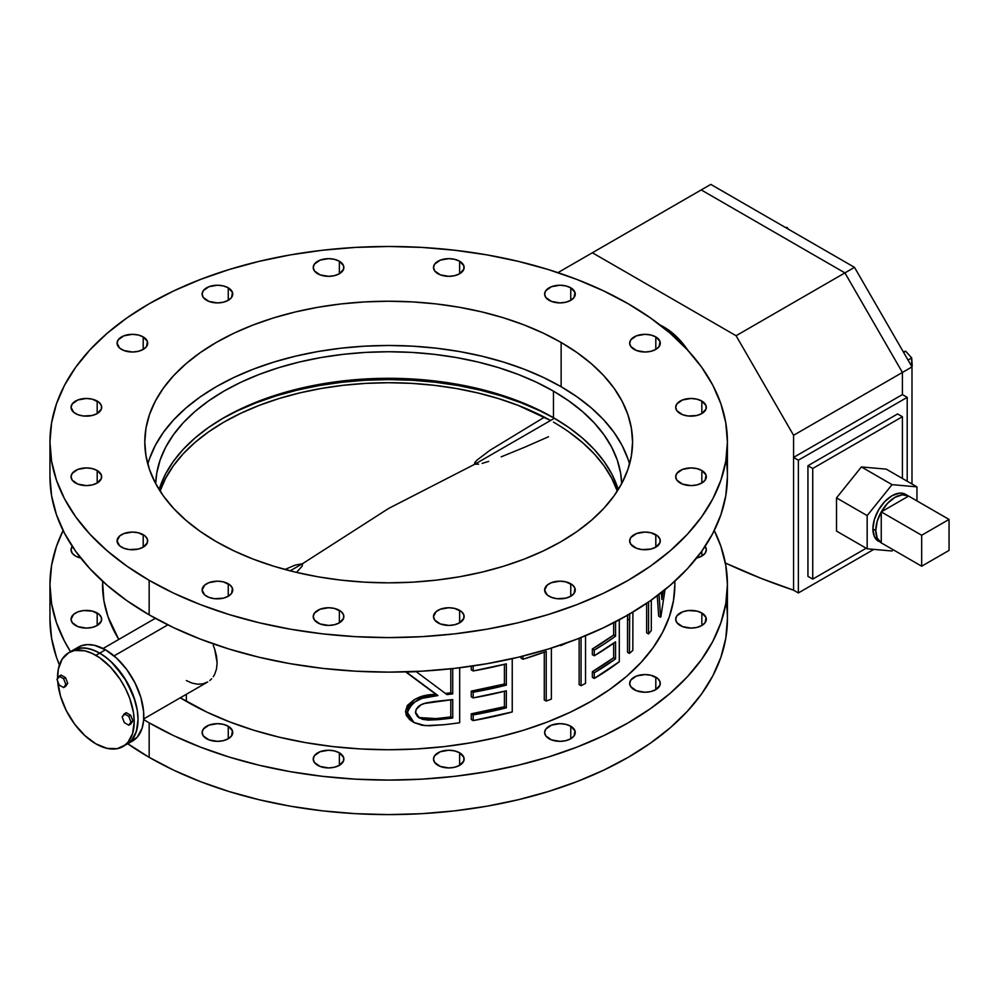 <?xml version="1.0" encoding="UTF-8"?>
<svg xmlns="http://www.w3.org/2000/svg" width="999" height="999" viewBox="0 0 999 999"><rect width="100%" height="100%" fill="white"/><g stroke="black" fill="none" stroke-linecap="round" stroke-linejoin="round"><path stroke-width="1.5" d="M688.011 350.499A54.196 31.294 -120 0 0 664.223 327.21L663.448 327.66L664.223 327.21L667.981 329.595L678.895 339.048L688.536 351.286M122.989 746.515L127.76 742.569L132.567 733.603L134.216 721.715L133.479 712.649L129.695 698.239L125.512 688.611L120.205 679.42L110.564 667.17L99.65 657.717L92.133 653.383L84.765 650.811L74.6 650.499L68.794 652.647L62.1 659.215L58.304 669.255L57.58 678.471A54.196 31.294 60 0 1 68.794 652.647A54.196 31.294 60 0 1 95.892 655.332L99.725 653.121A54.196 31.294 60 0 1 135.127 700.873A54.196 31.294 60 0 1 126.823 744.305L131.593 740.359L135.127 734.752L137.313 727.709L138.049 719.492L137.313 710.439L135.127 700.873L126.823 681.73L114.385 664.959L107.205 658.291L99.725 653.121L105.469 649.8L99.725 653.121L92.245 649.65L85.065 648.026L78.434 648.289L72.627 650.436A54.196 31.294 60 0 1 99.725 653.121L95.892 655.332A54.196 31.294 60 0 1 131.294 703.096A54.196 31.294 60 0 1 122.989 746.528A54.196 31.294 60 0 1 95.892 743.843A54.196 31.294 60 0 1 57.705 681.193L60.489 696.078L66.271 710.551L74.6 724.088L84.765 735.514L95.892 743.843L107.018 748.351L117.183 748.676L126.823 744.305A54.196 31.294 -120 0 0 135.127 700.873A54.196 31.294 -120 0 0 99.725 653.121A54.196 31.294 -120 0 0 72.627 650.436L81.656 647.914L88.599 648.601L95.966 651.161L103.484 655.506L110.852 661.45L124.038 677.197L133.529 696.028L137.313 710.439L138.049 719.492L136.401 731.393L131.593 740.359L126.823 744.305L132.567 740.996A54.196 31.294 -120 0 0 140.884 697.564A54.196 31.294 -120 0 0 105.469 649.8L116.596 658.129L126.761 669.555L135.102 683.079L140.884 697.564L143.619 711.738L143.619 720.416L142.145 728.071L137.338 737.037L129.783 742.294M167.857 624.85L114.073 655.893L167.857 624.85M213.262 645.404L214.623 648.95L213.262 645.404M216.496 656.006L214.623 648.95L217.133 662.762L216.496 656.006M216.508 668.955L217.133 662.762L216.508 668.955L214.648 674.387L216.508 668.955M213.287 676.723L214.648 674.387L213.287 676.723M209.79 680.531L211.663 678.771L209.79 680.531M143.719 718.905L207.705 681.967L202.972 683.816L197.677 684.215L192.058 683.116L186.338 680.556M701.835 401.074L701.835 413.574L706.031 409.041L706.031 405.594L701.835 401.074L696.865 399.15L691.008 398.476L682.504 399.975L676.86 403.933L675.699 407.317A15.31 8.841 180 0 1 685.152 399.15A15.31 8.841 180 0 1 701.835 401.074A15.31 8.841 180 0 1 706.318 407.317A15.31 8.841 180 0 1 696.865 415.484A15.31 8.841 180 0 1 680.182 413.574A15.31 8.841 180 0 1 675.699 407.317L676.86 410.701L682.504 414.672L688.024 415.996L696.865 415.484L701.835 413.574L701.835 401.074M701.835 551.111L701.835 556.068L705.157 553.196L706.318 549.812L705.107 546.366A15.31 8.841 180 0 1 706.318 549.812A15.31 8.841 180 0 1 696.615 558.041L701.835 556.068L701.835 551.111M701.835 470.504L701.835 483.004L705.157 480.144L706.031 475.037L701.835 470.504L696.865 468.593L691.008 467.919L682.504 469.405L676.86 473.376L675.699 476.76A15.31 8.841 180 0 1 685.152 468.593A15.31 8.841 180 0 1 701.835 470.504A15.31 8.841 180 0 1 706.318 476.76A15.31 8.841 180 0 1 696.865 484.927A15.31 8.841 180 0 1 680.182 483.004A15.31 8.841 180 0 1 675.699 476.76L676.86 480.144L682.504 484.103L691.008 485.601L696.865 484.927L701.835 483.004L701.835 470.504M701.835 612.999L701.835 625.499L705.157 622.639L706.031 617.532L701.835 612.999L696.865 611.088L688.024 610.576L682.504 611.9L676.86 615.871L675.699 619.255A15.31 8.841 180 0 1 685.152 611.088A15.31 8.841 180 0 1 701.835 612.999A15.31 8.841 180 0 1 706.318 619.255A15.31 8.841 180 0 1 696.865 627.422A15.31 8.841 180 0 1 680.182 625.499A15.31 8.841 180 0 1 675.699 619.255L676.86 622.639L682.504 626.598L691.008 628.096L696.865 627.422L701.835 625.499L701.835 612.999M655.806 534.665L655.806 547.165L660.002 542.632L660.002 539.185L657.717 536.001L650.836 532.742L644.979 532.067L636.475 533.566L630.831 537.524L629.67 540.909A15.31 8.841 180 0 1 639.123 532.742A15.31 8.841 180 0 1 655.806 534.665A15.31 8.841 180 0 1 660.289 540.909A15.31 8.841 180 0 1 650.836 549.075A15.31 8.841 180 0 1 634.153 547.165A15.31 8.841 180 0 1 629.67 540.909L630.831 544.293L636.475 548.264L641.995 549.587L650.836 549.075L655.806 547.165L655.806 534.665M655.806 677.16L655.806 689.66L660.002 685.127L660.002 681.68L657.717 678.496L650.836 675.237L644.979 674.562L636.475 676.048L630.831 680.019L629.67 683.403A15.31 8.841 180 0 1 639.123 675.237A15.31 8.841 180 0 1 655.806 677.16A15.31 8.841 180 0 1 660.289 683.403A15.31 8.841 180 0 1 650.836 691.57A15.31 8.841 180 0 1 634.153 689.66A15.31 8.841 180 0 1 629.67 683.403L630.831 686.788L636.475 690.759L644.979 692.245L650.836 691.57L655.806 689.66L655.806 677.16M570.766 583.766L570.766 596.266L574.088 593.394L574.949 588.286L572.664 585.102L565.796 581.843L559.939 581.168L551.436 582.667L547.202 585.102L544.63 590.009A15.31 8.841 180 0 1 554.083 581.843A15.31 8.841 180 0 1 570.766 583.766A15.31 8.841 180 0 1 575.249 590.009A15.31 8.841 180 0 1 565.796 598.176A15.31 8.841 180 0 1 549.113 596.266A15.31 8.841 180 0 1 544.63 590.009L547.202 594.929L551.436 597.365L556.955 598.688L565.796 598.176L570.766 596.266L570.766 583.766M570.766 726.248L570.766 738.761L574.088 735.888L574.949 730.781L570.766 726.248L565.796 724.337L559.939 723.663L551.436 725.149L545.791 729.12L544.63 732.504A15.31 8.841 180 0 1 554.083 724.337A15.31 8.841 180 0 1 570.766 726.248A15.31 8.841 180 0 1 575.249 732.504A15.31 8.841 180 0 1 565.796 740.671A15.31 8.841 180 0 1 549.113 738.761A15.31 8.841 180 0 1 544.63 732.504L545.791 735.888L551.436 739.859L559.939 741.345L565.796 740.671L570.766 738.761L570.766 726.248M459.64 610.339L459.64 622.839L463.836 618.306L463.836 614.86L461.55 611.675L454.682 608.416L448.826 607.742L440.309 609.24L436.088 611.675L433.504 616.583A15.31 8.841 180 0 1 442.957 608.416A15.31 8.841 180 0 1 459.64 610.339A15.31 8.841 180 0 1 464.135 616.583A15.31 8.841 180 0 1 454.682 624.75A15.31 8.841 180 0 1 437.999 622.839A15.31 8.841 180 0 1 433.504 616.583L434.677 619.967L440.309 623.938L448.826 625.424L454.682 624.75L459.64 622.839L459.64 610.339M459.64 752.821L459.64 765.334L463.836 760.801L463.836 757.354L459.64 752.821L454.682 750.911L448.826 750.237L440.309 751.723L434.677 755.694L433.504 759.078A15.31 8.841 180 0 1 442.957 750.911A15.31 8.841 180 0 1 459.64 752.821A15.31 8.841 180 0 1 464.135 759.078A15.31 8.841 180 0 1 454.682 767.244A15.31 8.841 180 0 1 437.999 765.334A15.31 8.841 180 0 1 433.504 759.078L434.677 762.462L440.309 766.433L448.826 767.919L454.682 767.244L459.64 765.334L459.64 752.821M339.373 610.339L339.373 622.839L343.569 618.306L343.569 614.86L341.283 611.675L334.403 608.416L328.546 607.742L320.042 609.24L314.398 613.199L313.236 616.583A15.31 8.841 180 0 1 322.689 608.416A15.31 8.841 180 0 1 339.373 610.339A15.31 8.841 180 0 1 343.856 616.583A15.31 8.841 180 0 1 334.403 624.75A15.31 8.841 180 0 1 317.719 622.839A15.31 8.841 180 0 1 313.236 616.583L314.398 619.967L320.042 623.938L328.546 625.424L334.403 624.75L339.373 622.839L339.373 610.339M339.373 752.821L339.373 765.334L343.569 760.801L343.569 757.354L339.373 752.821L334.403 750.911L328.546 750.237L320.042 751.723L314.398 755.694L313.236 759.078A15.31 8.841 180 0 1 322.689 750.911A15.31 8.841 180 0 1 339.373 752.821A15.31 8.841 180 0 1 343.856 759.078A15.31 8.841 180 0 1 334.403 767.244A15.31 8.841 180 0 1 317.719 765.334A15.31 8.841 180 0 1 313.236 759.078L314.398 762.462L320.042 766.433L328.546 767.919L334.403 767.244L339.373 765.334L339.373 752.821M228.259 583.766L228.259 596.266L231.581 593.394L232.442 588.286L230.157 585.102L223.289 581.843L217.432 581.168L208.928 582.667L204.695 585.102L202.123 590.009A15.31 8.841 180 0 1 211.576 581.843A15.31 8.841 180 0 1 228.259 583.766A15.31 8.841 180 0 1 232.742 590.009A15.31 8.841 180 0 1 223.289 598.176A15.31 8.841 180 0 1 206.606 596.266A15.31 8.841 180 0 1 202.123 590.009L204.695 594.929L208.928 597.365L214.448 598.688L223.289 598.176L228.259 596.266L228.259 583.766M228.259 726.248L228.259 738.761L231.581 735.888L232.442 730.781L228.259 726.248L223.289 724.337L217.432 723.663L208.928 725.149L203.284 729.12L202.123 732.504A15.31 8.841 180 0 1 211.576 724.337A15.31 8.841 180 0 1 228.259 726.248A15.31 8.841 180 0 1 232.742 732.504A15.31 8.841 180 0 1 223.289 740.671A15.31 8.841 180 0 1 206.606 738.761A15.31 8.841 180 0 1 202.123 732.504L203.284 735.888L208.928 739.859L217.432 741.345L223.289 740.671L228.259 738.761L228.259 726.248M143.207 534.665L143.207 547.165L147.402 542.632L147.402 539.185L145.117 536.001L138.249 532.742L132.38 532.067L123.876 533.566L119.655 536.001L117.07 540.909A15.31 8.841 180 0 1 126.523 532.742A15.31 8.841 180 0 1 143.207 534.665A15.31 8.841 180 0 1 147.69 540.909A15.31 8.841 180 0 1 138.249 549.075A15.31 8.841 180 0 1 121.553 547.165A15.31 8.841 180 0 1 117.07 540.909L119.655 545.829L123.876 548.264L129.395 549.587L138.249 549.075L143.207 547.165L143.207 534.665M97.19 470.504L97.19 483.004L101.374 478.484L101.374 475.037L97.19 470.504L92.22 468.593L86.364 467.919L77.847 469.405L72.215 473.376L71.054 476.76A15.31 8.841 180 0 1 80.494 468.593A15.31 8.841 180 0 1 97.19 470.504A15.31 8.841 180 0 1 101.673 476.76A15.31 8.841 180 0 1 92.22 484.927A15.31 8.841 180 0 1 75.537 483.004A15.31 8.841 180 0 1 71.054 476.76L72.215 480.144L77.847 484.103L86.364 485.601L92.22 484.927L97.19 483.004L97.19 470.504M97.19 612.999L97.19 625.499L101.374 620.978L101.374 617.532L99.088 614.335L92.22 611.088L83.367 610.576L77.847 611.9L73.626 614.335L71.054 619.255A15.31 8.841 180 0 1 80.494 611.088A15.31 8.841 180 0 1 97.19 612.999A15.31 8.841 180 0 1 101.673 619.255A15.31 8.841 180 0 1 92.22 627.422A15.31 8.841 180 0 1 75.537 625.499A15.31 8.841 180 0 1 71.054 619.255L72.215 622.639L77.847 626.598L86.364 628.096L92.22 627.422L97.19 625.499L97.19 612.999M97.19 401.074L97.19 413.574L101.374 409.041L101.374 405.594L99.088 402.41L92.22 399.15L86.364 398.476L77.847 399.975L72.215 403.933L71.054 407.317A15.31 8.841 180 0 1 80.494 399.15A15.31 8.841 180 0 1 97.19 401.074A15.31 8.841 180 0 1 101.673 407.317A15.31 8.841 180 0 1 92.22 415.484A15.31 8.841 180 0 1 75.537 413.574A15.31 8.841 180 0 1 71.054 407.317L73.626 412.237L77.847 414.672L83.367 415.996L92.22 415.484L97.19 413.574L97.19 401.074M75.537 556.068A15.31 8.841 180 0 1 71.054 549.812A15.31 8.841 180 0 1 72.265 546.366L71.054 549.812L72.215 553.196L75.537 556.068L80.757 558.041A15.31 8.841 180 0 1 75.537 556.068M143.207 336.913L143.207 349.413L146.528 346.553L147.402 341.446L143.207 336.913L138.249 335.002L132.38 334.328L123.876 335.814L118.244 339.785L117.07 343.169A15.31 8.841 180 0 1 126.523 335.002A15.31 8.841 180 0 1 143.207 336.913A15.31 8.841 180 0 1 147.69 343.169A15.31 8.841 180 0 1 138.249 351.336A15.31 8.841 180 0 1 121.553 349.413A15.31 8.841 180 0 1 117.07 343.169L119.655 348.077L123.876 350.512L132.38 352.01L138.249 351.336L143.207 349.413L143.207 336.913M228.259 287.812L228.259 300.312L231.581 297.452L232.442 292.345L228.259 287.812L223.289 285.901L217.432 285.227L208.928 286.713L203.284 290.684L202.123 294.068A15.31 8.841 180 0 1 211.576 285.901A15.31 8.841 180 0 1 228.259 287.812A15.31 8.841 180 0 1 232.742 294.068A15.31 8.841 180 0 1 223.289 302.235A15.31 8.841 180 0 1 206.606 300.312A15.31 8.841 180 0 1 202.123 294.068L203.284 297.452L208.928 301.423L217.432 302.909L223.289 302.235L228.259 300.312L228.259 287.812M339.373 261.238L339.373 273.751L343.569 269.218L343.569 265.771L339.373 261.238L334.403 259.328L328.546 258.654L320.042 260.14L314.398 264.111L313.236 267.495A15.31 8.841 180 0 1 322.689 259.328A15.31 8.841 180 0 1 339.373 261.238A15.31 8.841 180 0 1 343.856 267.495A15.31 8.841 180 0 1 334.403 275.662A15.31 8.841 180 0 1 317.719 273.751A15.31 8.841 180 0 1 313.236 267.495L314.398 270.879L320.042 274.85L328.546 276.336L334.403 275.662L339.373 273.751L339.373 261.238M459.64 261.238L459.64 273.751L463.836 269.218L463.836 265.771L459.64 261.238L454.682 259.328L448.826 258.654L440.309 260.14L434.677 264.111L433.504 267.495A15.31 8.841 180 0 1 442.957 259.328A15.31 8.841 180 0 1 459.64 261.238A15.31 8.841 180 0 1 464.135 267.495A15.31 8.841 180 0 1 454.682 275.662A15.31 8.841 180 0 1 437.999 273.751A15.31 8.841 180 0 1 433.504 267.495L434.677 270.879L440.309 274.85L448.826 276.336L454.682 275.662L459.64 273.751L459.64 261.238M570.766 287.812L570.766 300.312L574.088 297.452L574.949 292.345L570.766 287.812L565.796 285.901L559.939 285.227L551.436 286.713L545.791 290.684L544.63 294.068A15.31 8.841 180 0 1 554.083 285.901A15.31 8.841 180 0 1 570.766 287.812A15.31 8.841 180 0 1 575.249 294.068A15.31 8.841 180 0 1 565.796 302.235A15.31 8.841 180 0 1 549.113 300.312A15.31 8.841 180 0 1 544.63 294.068L545.791 297.452L551.436 301.423L559.939 302.909L565.796 302.235L570.766 300.312L570.766 287.812M655.806 336.913L655.806 349.413L659.128 346.553L660.002 341.446L655.806 336.913L650.836 335.002L644.979 334.328L636.475 335.814L630.831 339.785L629.67 343.169A15.31 8.841 180 0 1 639.123 335.002A15.31 8.841 180 0 1 655.806 336.913A15.31 8.841 180 0 1 660.289 343.169A15.31 8.841 180 0 1 650.836 351.336A15.31 8.841 180 0 1 634.153 349.413A15.31 8.841 180 0 1 629.67 343.169L630.831 346.553L636.475 350.512L644.979 352.01L650.836 351.336L655.806 349.413L655.806 336.913M561.138 342.47L561.138 386.725L561.138 342.47L543.406 333.191L524.175 324.962L503.646 317.857L482.017 311.95L459.478 307.292L436.263 303.933L412.587 301.91L388.686 301.236L364.772 301.91L341.109 303.933L317.882 307.292L295.354 311.95L273.714 317.857L253.184 324.962L233.966 333.191L216.234 342.47L200.15 352.709L185.901 363.811L173.589 375.661L163.361 388.149L155.295 401.161L149.488 414.573L145.966 428.234L144.793 442.045A243.893 140.809 180 0 1 295.354 311.95A243.893 140.809 180 0 1 561.138 342.47A243.893 140.809 180 0 1 632.567 442.045L631.393 428.234L627.884 414.573L622.065 401.161L614.01 388.149L603.771 375.661L591.47 363.811L577.21 352.709L561.138 342.47M216.234 541.608A243.893 140.809 180 0 1 144.793 442.045L145.966 455.844L149.488 469.505L155.295 482.917L163.361 495.929L173.589 508.416L185.901 520.267L200.15 531.368L216.234 541.608L233.966 550.886L253.184 559.115L273.714 566.221L295.354 572.127L317.882 576.785L341.109 580.144L364.772 582.167L388.686 582.842L412.587 582.167L436.263 580.144L459.478 576.785L482.017 572.127L503.646 566.221L524.175 559.115L543.406 550.886L561.138 541.608L577.21 531.368L591.47 520.267L603.771 508.416L614.01 495.929L622.065 482.917L627.884 469.505L631.393 455.844L632.567 442.045A243.893 140.809 180 0 1 482.017 572.127A243.893 140.809 180 0 1 216.234 541.608M127.772 743.768A338.736 195.567 0 0 0 149.163 757.329L149.163 722.814L173.789 735.701L200.499 747.14L229.008 757.005L259.053 765.209L290.359 771.678L322.602 776.335L355.482 779.158L388.686 780.094L421.89 779.158L454.77 776.335L487.012 771.678L518.306 765.209L548.364 757.005L576.873 747.14L603.571 735.701L628.209 722.814L650.524 708.603L670.329 693.181L687.424 676.723L701.635 659.377L712.836 641.296L720.903 622.689L725.786 603.696L727.422 584.527L725.786 565.359L720.903 546.378L714.26 530.544A338.736 195.567 180 0 1 727.422 584.527A338.736 195.567 180 0 1 518.306 765.209A338.736 195.567 180 0 1 149.163 722.814L149.163 757.329A338.736 195.567 0 0 0 518.306 799.724A338.736 195.567 0 0 0 727.422 619.043A338.736 195.567 0 0 0 726.098 601.785M49.95 442.045L49.95 476.56A338.736 195.567 0 0 0 149.163 614.847L149.163 580.332A338.736 195.567 180 0 1 49.95 442.045A338.736 195.567 180 0 1 259.053 261.363A338.736 195.567 180 0 1 628.209 303.758L650.524 317.969L670.329 333.391L687.424 349.85L701.635 367.195L712.836 385.264L720.903 403.883L725.786 422.877L727.422 442.045L725.786 461.213L720.903 480.194L712.836 498.813L701.635 516.883L687.424 534.228L670.329 550.686L650.524 566.108L628.209 580.332L603.571 593.219L576.873 604.645L548.364 614.51L518.306 622.714L487.012 629.183L454.77 633.853L421.89 636.663L388.686 637.612L355.482 636.663L322.602 633.853L290.359 629.183L259.053 622.714L229.008 614.51L200.499 604.645L173.789 593.219L149.163 580.332L126.836 566.108L107.043 550.686L89.947 534.228L75.737 516.883L64.535 498.813L56.456 480.194L51.586 461.213L49.95 442.045L51.586 422.877L56.456 403.883L64.535 385.264L75.737 367.195L89.947 349.85L107.043 333.391L126.836 317.969L149.163 303.758L173.789 290.871L200.499 279.433L229.008 269.568L259.053 261.363L290.359 254.895L322.602 250.237L355.482 247.415L388.686 246.478L421.89 247.415L454.77 250.237L487.012 254.895L518.306 261.363L548.364 269.568L576.873 279.433L603.571 290.871L628.209 303.758A338.736 195.567 180 0 1 727.422 442.045A338.736 195.567 180 0 1 518.306 622.714A338.736 195.567 180 0 1 149.163 580.332L149.163 614.847A338.736 195.567 0 0 0 518.306 657.242A338.736 195.567 0 0 0 727.422 476.56A338.736 195.567 0 0 0 726.098 459.303M674.849 584.527L673.463 600.724L669.342 616.758L662.524 632.492L653.059 647.752L641.058 662.412L626.623 676.323L609.889 689.347L591.033 701.36L570.217 712.25L547.664 721.902L523.576 730.232L498.189 737.175L471.753 742.632L444.505 746.578L416.733 748.95L388.686 749.75L360.639 748.95L332.854 746.578L305.619 742.632L279.171 737.175L253.783 730.232L229.695 721.902L207.143 712.25L180.32 697.777A286.164 165.21 0 0 0 186.338 701.36L186.338 694.305L186.338 701.36A286.164 165.21 0 0 0 498.189 737.175A286.164 165.21 0 0 0 674.849 584.527L674.849 581.206M450.799 692.794L450.799 668.806L450.799 692.794L452.722 693.893A286.164 165.21 180 0 1 446.953 694.605L416.208 671.64A286.164 165.21 180 0 1 406.293 672.052L437.974 695.554L422.065 698.338L412.3 703.234L409.253 706.593L407.642 710.501L407.642 714.61L409.303 718.418L414.398 722.702L421.915 725.249L429.857 725.749L443.956 724.725A286.164 165.21 0 0 0 459.677 722.739L459.677 667.782L459.677 722.739A286.164 165.21 0 0 1 443.956 724.725L425.162 725.661L413.961 722.452L407.455 712.537L405.544 711.438L407.342 705.469L414.385 699.525L423.738 696.291L436.063 694.455L405.644 671.877L436.063 694.455C420.079 694.342 409.915 699.999 405.544 711.438L407.455 712.537C411.863 701.098 422.04 695.429 437.974 695.554L406.293 672.052A286.164 165.21 180 0 0 416.208 671.64L446.953 694.605A286.164 165.21 180 0 0 452.722 693.893L450.799 692.794A286.164 165.21 0 0 1 445.429 693.443A286.164 165.21 0 0 0 450.799 692.794M409.927 719.929L406.343 715.459L405.544 711.438L412.025 721.34L413.961 722.452M412.475 721.59L411.163 720.803L412.475 721.59M613.648 635.039L613.648 622.764L613.648 635.039L615.559 636.151A286.164 165.21 180 0 1 594.268 650.099L594.268 655.769A286.164 165.21 0 0 0 615.559 641.82L615.559 658.841A286.164 165.21 180 0 1 594.268 672.789L594.268 678.458A286.164 165.21 0 0 0 619.293 661.713L619.293 619.805L619.293 661.713L594.268 678.458L592.357 677.359L592.357 671.678A286.164 165.21 0 0 0 613.648 657.742L613.648 643.219L613.648 657.742L615.559 658.841L613.648 657.742L592.357 671.678L594.268 672.789L592.357 671.678L592.357 677.359L594.268 678.458L594.268 672.789L615.559 658.841L615.559 641.82L594.268 655.769L592.357 654.657L592.357 648.988A286.164 165.21 0 0 0 613.648 635.039L615.559 636.151L605.257 643.294L594.268 650.099L592.357 648.988L613.648 635.039M658.653 616.096L657.28 595.716L658.653 616.096L660.564 617.207A286.164 165.21 0 0 0 660.888 616.67L665.022 589.66L660.888 616.67A286.164 165.21 0 0 1 660.564 617.207L658.653 616.096M646.64 632.817L646.64 603.309L646.64 632.817L648.563 633.928A286.164 165.21 0 0 0 651.298 630.544L651.298 600.087L651.298 630.544A286.164 165.21 0 0 1 648.563 633.928L646.64 632.817M629.67 613.561L629.457 653.396L627.534 652.285L627.622 614.635M579.133 684.615L579.133 638.286L579.133 684.615L581.043 685.726A286.164 165.21 0 0 0 585.539 683.353L585.539 635.701L585.539 683.353A286.164 165.21 0 0 1 581.043 685.726L579.133 684.615M521.003 658.154L521.003 656.58L521.003 658.154L522.927 659.253A286.164 165.21 0 0 0 546.203 651.423L546.203 701.061A286.164 165.21 0 0 0 551.373 699.088L551.373 648.089L551.373 699.088A286.164 165.21 0 0 1 546.203 701.061L544.28 699.949L544.28 652.135L544.28 699.949L546.203 701.061L546.203 651.423L522.927 659.253L521.003 658.154M504.42 684.028L504.42 664.347L504.42 684.028L506.331 685.139A286.164 165.21 180 0 1 473.164 692.232L473.164 697.901A286.164 165.21 0 0 0 506.331 690.809L506.331 707.829A286.164 165.21 180 0 1 473.164 714.922L473.164 720.591A286.164 165.21 0 0 0 512.237 711.95L512.237 658.653L512.237 711.95L473.164 720.591L471.253 719.492L471.253 713.81A286.164 165.21 0 0 0 504.42 706.73L504.42 691.296L504.42 706.73L506.331 707.829L504.42 706.73L471.253 713.81L473.164 714.922L471.253 713.81L471.253 719.492L473.164 720.591L473.164 714.922L506.331 707.829L506.331 690.809L473.164 697.901L471.253 696.79L471.253 691.121A286.164 165.21 0 0 0 504.42 684.028L506.331 685.139L489.947 688.973L473.164 692.232L471.253 691.121L504.42 684.028M471.253 669.842L471.253 666.221L471.253 669.842L473.164 670.953A286.164 165.21 0 0 0 506.331 663.86L506.331 685.139L506.331 663.86L473.164 670.953L471.253 669.842M102.522 584.527A286.164 165.21 0 0 0 118.781 639.435L108.017 616.758L103.896 600.724L102.522 581.206M49.95 476.56L51.586 495.729L56.456 514.71L64.535 533.329L75.737 551.398L89.947 568.743L107.043 585.202L126.836 600.624L149.163 614.847L173.789 627.734L200.499 639.16L229.008 649.025L259.053 657.242L290.359 663.698L322.602 668.368L355.482 671.178L388.686 672.127L421.89 671.178L454.77 668.368L487.012 663.698L518.306 657.242L548.364 649.025L576.873 639.16L603.571 627.734L628.209 614.847L650.524 600.624L670.329 585.202L687.424 568.743L701.635 551.398L712.836 533.329L720.903 514.71L725.786 495.729L727.422 476.56L727.422 442.045M149.163 722.814L143.681 719.58A338.736 195.567 180 0 0 149.163 722.814M49.95 584.527A338.736 195.567 180 0 0 70.529 651.648L64.535 641.296L56.456 622.689L51.586 603.696L49.95 584.527L51.586 565.359L56.456 546.378L63.112 530.544A338.736 195.567 180 0 0 49.95 584.527L49.95 619.043A338.736 195.567 0 0 0 59.416 664.959L56.456 657.205L51.586 638.211L49.95 619.043M126.836 743.119L149.163 757.329L173.789 770.229L200.499 781.655L229.008 791.52L259.053 799.724L290.359 806.193L322.602 810.851L355.482 813.673L388.686 814.61L421.89 813.673L454.77 810.851L487.012 806.193L518.306 799.724L548.364 791.52L576.873 781.655L603.571 770.229L628.209 757.329L650.524 743.119L670.329 727.697L687.424 711.238L701.635 693.893L712.836 675.824L720.903 657.205L725.786 638.211L727.422 619.043L727.422 584.527M75.849 648.875L81.156 645.816L87.413 644.592L94.356 645.279L105.469 649.8A54.196 31.294 -120 0 0 78.372 647.115L68.794 652.647M660.264 325.15L664.223 327.21A54.196 31.294 -120 0 0 660.264 325.15M659.028 594.393L660.564 617.207L659.028 594.393M661.862 599.5L661.413 592.544L661.862 599.5L663.161 591.158L661.862 599.5M648.563 601.997L648.563 633.928L648.563 601.997M627.609 615.184L627.534 618.881L629.457 619.979L627.534 618.881L627.534 652.285L629.457 653.396A286.164 165.21 0 0 0 632.829 650.374L632.904 612.037M632.904 612.075L632.829 650.374A286.164 165.21 0 0 1 629.457 653.396L629.632 614.01M615.559 621.778L615.559 636.151L615.559 621.778M592.357 654.657L592.357 648.988L594.268 650.099L594.268 655.769L592.357 654.657M581.043 637.524L581.043 685.726L581.043 637.524M560.714 645.616A286.164 165.21 0 0 0 567.245 642.744A286.164 165.21 0 0 1 560.714 645.616L560.064 645.242L560.714 645.616M522.927 656.106L522.927 659.253L522.927 656.106M473.164 665.946L473.164 670.953L473.164 665.946M471.253 696.79L471.253 691.121L473.164 692.232L473.164 697.901L471.253 696.79M452.722 668.593L452.722 693.893L452.722 668.593M452.722 718.006A286.164 165.21 180 0 1 437.674 719.692L428.271 720.129L422.427 719.317L417.594 716.658L415.572 713.274L416.171 709.365L420.879 704.907L425.799 702.996L434.54 701.51L452.722 699.575L452.722 718.006L450.799 716.895L450.799 699.799L450.799 716.895L452.722 718.006A286.164 165.21 180 0 1 437.674 719.692L435.764 718.593A286.164 165.21 0 0 0 450.799 716.895A286.164 165.21 0 0 1 435.764 718.593L437.674 719.692L419.543 718.094L415.472 712.212C416.146 707.979 419.031 705.082 424.1 703.521L452.722 699.575L452.722 718.006M418.631 717.507L435.764 718.593L425.487 718.993L418.981 717.657M160.115 486.588L165.672 473.788L173.376 461.351L183.154 449.413L194.905 438.086L208.529 427.485L223.888 417.707L240.834 408.841L259.203 400.974L278.821 394.18L299.5 388.536L321.029 384.091L343.219 380.881L365.846 378.946L388.686 378.296L411.526 378.946L434.153 380.881L456.331 384.091L477.872 388.536L498.538 394.18L518.156 400.974L536.525 408.841L553.471 417.707L553.471 391.146A233.054 134.553 180 0 1 621.69 483.641L620.616 473.101L617.257 460.039L611.7 447.24L603.995 434.802L594.218 422.864L582.454 411.538L568.831 400.936L553.471 391.146L536.525 382.28L518.156 374.413L498.538 367.632L477.872 361.988L456.331 357.542L434.153 354.333L411.526 352.385L388.686 351.748L365.846 352.385L343.219 354.333L321.029 357.542L299.5 361.988L278.821 367.632L259.203 374.413L240.834 382.28L223.888 391.146L208.529 400.936L194.905 411.538L183.154 422.864L173.376 434.802L165.672 447.24L160.115 460.039L156.756 473.101L155.682 483.641A233.054 134.553 180 0 1 301.623 361.488A233.054 134.553 180 0 1 553.471 391.146L553.471 417.707A233.054 134.553 0 0 0 318.494 384.54A233.054 134.553 0 0 0 159.141 489.61M554.408 418.269A238.474 137.675 0 0 0 222.003 418.806L237.4 410.839L256.194 402.797L276.273 395.841L297.427 390.072L319.455 385.514L342.158 382.23L365.309 380.257L388.686 379.595L412.063 380.257L435.202 382.23L457.904 385.514L479.945 390.072L501.098 395.841L521.166 402.797L539.972 410.839L554.408 418.269M160.077 491.108A233.054 134.553 180 0 1 319.018 388.873A233.054 134.553 180 0 1 550.574 420.479L518.156 405.394L498.538 398.601L477.872 392.957L456.331 388.511L434.153 385.302L411.526 383.366L388.686 382.717L365.846 383.366L343.219 385.302L321.029 388.511L299.5 392.957L278.821 398.601L259.203 405.394L240.834 413.261L223.888 422.127L208.529 431.905L194.905 442.52L183.154 453.846L173.376 465.784L165.672 478.209L160.077 491.108M149.488 458.816L155.295 445.417L163.361 432.405L173.589 419.917L185.901 408.067L200.15 396.965L216.234 386.725L233.966 377.447L253.184 369.218L273.714 362.113L295.354 356.206L317.882 351.548L341.109 348.189L364.772 346.166L388.686 345.479L412.587 346.166L436.263 348.189L459.478 351.548L482.017 356.206L503.646 362.113L524.175 369.218L543.406 377.447L561.138 386.725A243.893 140.809 180 0 1 629.545 464.16M147.827 464.16A243.893 140.809 180 0 1 313.399 352.36A243.893 140.809 180 0 1 561.138 386.725L577.21 396.965L591.47 408.067L603.771 419.917L614.01 432.405L622.065 445.417L627.884 458.816M553.471 422.127A233.054 134.553 180 0 1 617.282 491.108L611.7 478.209L603.995 465.784L594.218 453.846L582.454 442.52L568.831 431.905M618.231 489.61A233.054 134.553 0 0 0 553.471 417.707L568.831 427.485L582.454 438.086L594.218 449.413L603.995 461.351L611.7 473.788L617.257 486.588M548.501 436.763L525.149 447.015L548.501 436.763M501.186 456.843L525.149 447.015L501.186 456.843M482.13 463.399L488.698 461.401L482.13 463.399M474.912 464.173L478.633 464.185L474.912 464.173L388.686 508.416L302.46 563.736L302.272 566.021L296.478 572.402L302.272 566.021L302.46 563.736L290.147 570.841L302.46 563.736L295.242 565.084L284.94 569.467L295.242 565.084L302.46 563.736L388.686 508.416L474.912 464.173L474.562 463.136L476.76 460.289L489.922 450.312L544.418 417.17L489.922 450.312L476.76 460.289L475.099 462.137L474.912 464.173L554.433 418.256L474.912 464.173M793.568 590.172A878.933 507.455 60 0 1 725.361 563.024L761.55 578.546L793.568 590.172L793.568 435.289L793.568 590.172L793.568 457.417L902.409 394.58L902.409 372.452L793.568 435.289L736.088 335.726L844.917 272.889L701.211 189.922L592.37 252.759L736.088 335.726L592.37 252.759L557.942 272.64L701.211 189.922L844.917 272.889L701.211 189.922L844.917 272.889L902.409 372.452L844.917 272.889L854.507 267.357L710.789 184.39L701.211 189.922L710.789 184.39L854.507 267.357L911.987 366.92L793.568 435.289L736.088 335.726L844.917 272.889L902.409 372.452L902.409 394.58L902.409 372.452L902.409 394.58L907.204 397.352L907.204 481.231L907.204 397.352L902.409 394.58L793.568 457.417L798.363 460.189L907.204 397.352L798.363 460.189L793.568 457.417L793.568 590.172L798.363 592.944L798.363 460.189L798.363 592.944L793.568 590.172M873.813 549.388L798.363 592.944L873.813 549.388M897.614 413.936L807.941 465.721L807.941 576.348L807.941 465.721L897.614 413.936L902.409 416.708L897.614 413.936M902.409 478.459L902.409 416.708L812.736 468.481L807.941 465.721L812.736 468.481L812.736 579.108L807.941 576.348L812.736 579.108L866.208 548.239L812.736 579.108L812.736 468.481L902.409 416.708L902.409 478.459M911.987 483.991L911.987 366.92L911.987 483.991M844.917 272.889L854.507 267.357L911.987 366.92L902.409 372.452L844.917 272.889M786.3 227.984L787.15 227.485L788.336 229.158L787.15 227.485L786.3 227.984M785.251 227.372L787.15 227.485L785.251 227.372M908.041 360.09L911.7 357.967L912.237 365.921L911.612 366.283L911.7 357.967L908.041 360.09M903.246 351.773L905.706 351.223L903.62 352.435L905.706 351.223L911.7 357.967L905.706 351.223L903.246 351.773M67.745 683.328L65.534 677.634L61.101 675.074L65.534 677.634L67.745 683.328L65.534 686.475L67.745 683.328L65.822 684.44L67.745 683.328M65.534 686.475L63.611 687.587L65.822 684.44L63.611 678.733L65.534 677.634L63.611 678.733L59.191 676.186L61.101 675.074L56.98 679.332L59.191 685.027L63.611 687.587L65.534 686.475M63.611 687.587L65.822 684.44L63.611 678.733L59.191 676.186L56.98 679.332L59.191 685.027L63.611 687.587M132.892 720.941L130.682 715.247L126.261 712.687L130.682 715.247L132.892 720.941L130.682 724.1L132.892 720.941L130.981 722.052L132.892 720.941M130.682 724.1L128.759 725.199L130.981 722.052L128.759 716.345L130.682 715.247L128.759 716.345L124.338 713.798L126.261 712.687L122.128 716.945L124.338 722.652L128.759 725.199L130.682 724.1M128.759 725.199L130.981 722.052L128.759 716.345L124.338 713.798L122.128 716.945L124.338 722.652L128.759 725.199M908.478 496.016A27.098 15.647 -60 0 1 908.615 496.091L881.255 511.9L921.677 535.239L921.677 566.208L949.05 550.412L949.05 519.443L921.677 535.239L881.255 511.9A27.098 15.647 -60 0 1 908.478 496.016L905.606 494.355A27.098 15.647 120 0 0 884.727 501.61A27.098 15.647 120 0 0 872.901 528.883L875.773 530.544A27.098 15.647 -60 0 1 881.255 511.9L908.615 496.091L902.359 494.805L894.929 497.352L887.512 503.371L881.255 511.9L881.255 542.869L921.677 566.208L881.255 542.869L881.255 511.9L877.197 521.353L875.773 530.544L877.197 538.086L881.518 543.031A27.098 15.647 -60 0 1 881.38 542.957A27.098 15.647 -60 0 1 881.255 542.869A27.098 15.647 -60 0 1 875.773 530.544L872.901 528.883A27.098 15.647 120 0 0 878.508 541.296L874.362 536.513L872.901 528.883L874.362 519.58L878.508 510.002L884.727 501.61L892.057 495.691L899.387 493.144L902.709 493.281L906.867 495.229M886.288 469.155L861.4 466.933L836.513 497.902L836.513 531.093L836.513 497.902L867.169 515.596L867.169 548.788L892.057 551.011L893.106 549.712L892.057 551.011L867.169 548.788L836.513 531.093L867.169 548.788L867.169 515.596L836.513 497.902L861.4 466.933L886.288 469.155L916.957 486.863L892.057 484.64L867.169 515.596L892.057 484.64L861.4 466.933L892.057 484.64L916.957 486.863L886.288 469.155M916.957 500.911L916.957 486.863L916.957 500.911M879.907 541.945L881.38 542.957M949.05 519.443L908.615 496.091L949.05 519.443L921.677 535.239L921.677 566.208L949.05 550.412L949.05 519.443M103.072 648.501L155.345 618.319"/></g></svg>
